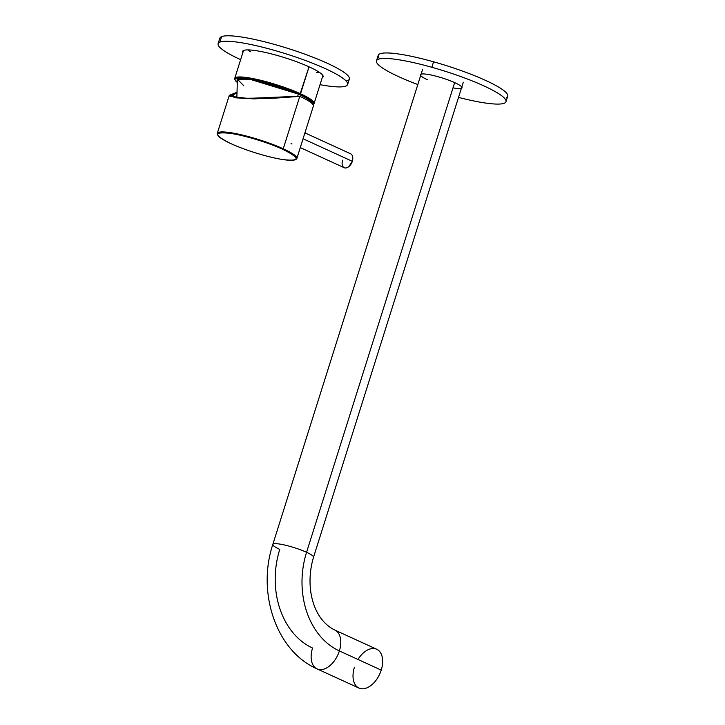 <?xml version="1.0" encoding="UTF-8"?>
<svg xmlns="http://www.w3.org/2000/svg" width="725" height="725" viewBox="0 0 725 725"><rect width="100%" height="100%" fill="white"/><g stroke="black" fill="none" stroke-linecap="round" stroke-linejoin="round"><path stroke-width="1.09" d="M309.367 66.963A42.195 6.661 17.5 0 1 323.114 76.778A42.195 6.661 17.5 0 1 322.226 77.657A42.195 6.661 -162.5 0 0 309.367 66.963A42.195 6.661 -162.5 0 0 264.09 52.164A42.195 6.661 -162.5 0 0 242.848 52.626A42.195 6.661 17.5 0 1 242.63 51.402A42.195 6.661 17.5 0 1 267.117 52.843A42.195 6.661 17.5 0 1 309.367 66.963M219.892 42.104A67.905 10.712 -162.5 0 0 218.107 43.672A67.905 10.712 -162.5 0 0 240.637 59.649A67.905 10.712 17.5 0 1 219.892 42.104A67.905 10.712 17.5 0 1 234.021 41.733L234.039 41.733A67.905 10.712 17.5 0 1 325.516 68.721A67.905 10.712 17.5 0 1 331.724 86.447A67.905 10.712 17.5 0 1 320.015 84.68A67.905 10.712 -162.5 0 0 331.724 86.447A67.905 10.712 -162.5 0 0 347.638 84.508A67.905 10.712 -162.5 0 0 307.155 61.136A67.905 10.712 -162.5 0 0 234.039 41.733A67.905 10.712 -162.5 0 0 234.021 41.733A67.905 10.712 -162.5 0 0 219.892 42.104L221.614 36.631L219.892 42.104M218.107 43.672L219.838 38.189A67.905 10.712 17.5 0 1 221.614 36.631A67.905 10.712 17.5 0 1 235.743 36.25L235.743 36.25A67.905 10.712 17.5 0 1 235.761 36.25A67.905 10.712 17.5 0 1 308.877 55.653A67.905 10.712 17.5 0 1 349.359 79.025L347.638 84.508M346.124 81.019A67.905 10.712 -162.5 0 0 316.798 58.743A67.905 10.712 -162.5 0 0 235.761 36.25M422.603 69.364L272.817 544.43A21.342 3.362 17.5 0 1 285.206 545.155A21.342 3.362 17.5 0 1 306.566 552.296A21.342 3.362 -162.5 0 0 285.206 545.155A21.342 3.362 -162.5 0 0 272.817 544.43A21.342 3.362 -162.5 0 0 279.768 549.396A77.602 60.166 96.2 0 0 312.557 648.032A21.342 13.05 -65.4 0 0 317.079 668.894A21.342 13.05 -65.4 0 0 339.363 650.941L381.232 670.108A21.342 13.05 114.6 0 1 358.957 688.061L317.079 668.894A21.342 13.05 114.6 0 0 339.363 650.941A21.342 13.05 -65.4 0 0 334.841 630.079A21.342 13.05 114.6 0 1 339.363 650.941A77.602 60.166 -83.8 0 1 306.566 552.296A77.602 60.166 96.2 0 0 339.363 650.941L381.232 670.108A21.342 13.05 -65.4 0 0 376.719 649.247A21.342 13.05 -65.4 0 0 357.978 659.46M454.657 82.623L306.566 552.296A21.342 3.362 17.5 0 1 313.526 557.262A21.342 3.362 -162.5 0 0 306.566 552.296L454.657 82.623M463.311 82.206L313.526 557.262C304.79 586.181 312.584 619.213 334.841 630.079L376.719 649.247A21.342 13.05 114.6 0 1 381.232 670.108A21.342 13.05 -65.4 0 1 361.494 688.75A21.342 13.05 -65.4 0 1 354.434 667.199M312.91 104.454A41.615 6.561 -162.5 0 0 314.097 103.467A41.615 6.561 -162.5 0 0 300.531 93.788L299.996 94.295A41.035 6.471 -162.5 0 0 256.07 79.922A41.035 6.471 -162.5 0 0 235.29 80.303A41.035 6.471 -162.5 0 0 236.966 82.17L237.238 77.919L252.626 79.215L299.996 94.295L311.088 100.503L312.901 104.445A41.035 6.471 -162.5 0 0 299.996 94.295L309.04 66.818L300.531 93.788A41.615 6.561 -162.5 0 0 258.861 79.859A41.615 6.561 -162.5 0 0 234.71 78.436A41.615 6.561 -162.5 0 0 235.136 79.958M236.867 97.295L237.383 79.977A38.606 6.09 17.5 0 1 259.559 81.146A38.606 6.09 17.5 0 1 298.473 94.123L249.735 79.215L237.637 79.496L243.799 85.767M235.29 80.303L234.909 79.596A41.615 6.561 17.5 0 1 255.979 79.206A41.615 6.561 17.5 0 1 300.531 93.788A41.615 6.561 17.5 0 1 313.272 104.3L312.548 104.663M316.336 72.482A41.615 6.561 -162.5 0 0 319.752 72.6M247.778 49.898A41.615 6.561 -162.5 0 0 250.651 51.765M298.473 94.123A48.503 29.662 114.6 0 1 297.567 96.398A48.503 29.662 -65.4 0 0 298.473 94.123A38.606 6.09 17.5 0 1 311.088 102.678M299.788 96.352L280.095 97.802L298.872 96.253L243.854 98.573L229.535 96.081L236.386 92.483L229.281 95.347L235.553 97.812L254.212 98.89L299.788 96.352A41.715 6.579 17.5 0 1 313.381 106.049L296.842 158.494A41.715 6.579 -162.5 0 0 283.248 148.788L299.788 96.352L283.248 148.788A41.715 6.579 -162.5 0 0 241.488 134.832A41.715 6.579 -162.5 0 0 217.282 133.4A41.715 6.579 -162.5 0 0 217.699 134.932M236.731 93.099C220.608 96.96 248.802 100.023 280.095 97.802L246.6 98.256L235.716 97.078L232.372 95.22L236.422 93.19M295.619 159.5L295.619 159.5A41.715 6.579 -162.5 0 0 296.842 158.494M217.853 135.276L217.473 134.569A41.715 6.579 17.5 0 1 238.597 134.179A41.715 6.579 17.5 0 1 283.248 148.788L282.714 149.296A41.135 6.489 -162.5 0 0 238.688 134.895A41.135 6.489 -162.5 0 0 217.853 135.276A41.135 6.489 -162.5 0 0 231.067 143.695A41.135 6.489 -162.5 0 0 295.302 159.69A41.135 6.489 -162.5 0 0 282.714 149.296L283.248 148.788A41.715 6.579 17.5 0 1 296.017 159.328L295.302 159.69M291.06 143.704L292.03 143.967M282.714 149.296C300.476 158.15 300.485 161.566 282.75 159.545C268.658 157.443 245.177 150.247 231.067 143.695C213.304 134.841 213.286 131.424 231.03 133.454C245.123 135.548 268.603 142.743 282.714 149.296M304.926 132.874L350.619 153.782A7.667 4.685 114.6 0 1 352.241 161.276L303.068 138.765L352.241 161.276A7.667 4.685 114.6 0 1 344.239 167.72L300.277 147.601M342.617 160.234A7.667 4.685 -65.4 0 0 343.306 167.049A7.667 4.685 -65.4 0 0 348.698 166.677A7.667 4.685 -65.4 0 0 352.241 161.276L352.758 158.05A7.078 4.332 114.6 0 1 352.767 158.249A7.078 4.332 114.6 0 1 352.296 161.43L352.241 161.276A7.667 4.685 -65.4 0 0 352.749 157.842L352.767 158.249M352.296 161.43A7.078 4.332 114.6 0 1 349.024 166.424A7.078 4.332 114.6 0 1 348.861 166.551L352.296 161.43M420.409 74.702A21.822 3.444 17.5 0 1 433.079 75.445A21.822 3.444 17.5 0 1 454.938 82.75A21.822 3.444 17.5 0 1 462.042 87.825M506.766 97.349A67.905 10.712 -162.5 0 0 433.586 61.806A67.905 10.712 -162.5 0 0 394.101 53.423A67.905 10.712 -162.5 0 0 379.71 58.852M505.044 102.832A67.905 10.712 17.5 0 1 490.082 103.621A67.905 10.712 17.5 0 1 458.526 97.386A67.905 10.712 -162.5 0 0 490.082 103.621A67.905 10.712 -162.5 0 0 505.044 102.832A67.905 10.712 -162.5 0 0 505.987 101.681A67.905 10.712 -162.5 0 0 431.855 67.289A67.905 10.712 17.5 0 1 505.044 102.832M376.465 60.846L378.196 55.363A67.905 10.712 17.5 0 1 394.101 53.423A67.905 10.712 17.5 0 1 433.586 61.806L431.855 67.289A67.905 10.712 -162.5 0 0 392.379 58.906A67.905 10.712 -162.5 0 0 376.465 60.846A67.905 10.712 -162.5 0 0 417.817 84.544A67.905 10.712 17.5 0 1 392.379 58.906A67.905 10.712 17.5 0 1 431.855 67.289L433.586 61.806A67.905 10.712 17.5 0 1 507.718 96.207L505.987 101.681M453.007 87.852A21.822 3.444 -162.5 0 0 454.938 82.75A21.822 3.444 -162.5 0 0 425.53 74.077A21.822 3.444 -162.5 0 0 427.523 79.777M272.817 544.43C256.868 592.189 275.754 650.832 317.079 668.894M322.897 75.554L314.097 103.467M243.518 50.523L234.71 78.436M217.282 133.4L229.281 95.347"/></g></svg>
